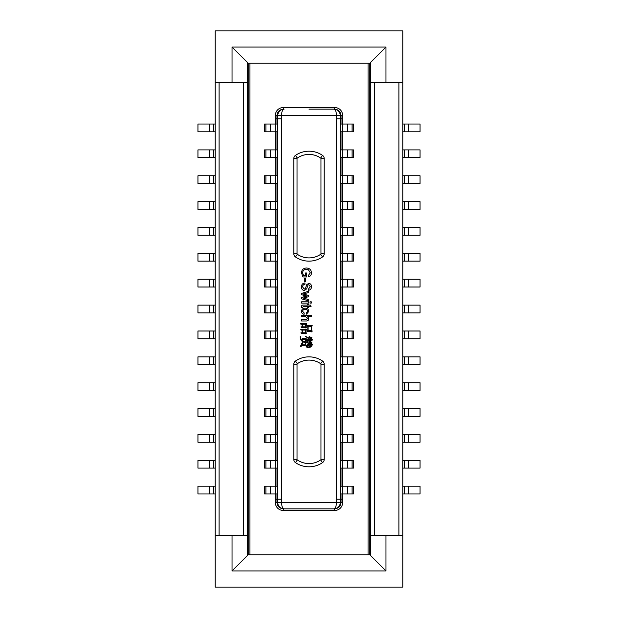 <?xml version="1.0" encoding="UTF-8"?>
<svg xmlns="http://www.w3.org/2000/svg" width="618" height="618" viewBox="0 0 618 618"><rect width="100%" height="100%" fill="white"/><g stroke="black" fill="none" stroke-linecap="round" stroke-linejoin="round"><path stroke-width="0.93" d="M402.781 330.993L420.055 330.993L420.055 338.749L402.781 338.749M404.535 330.993L404.535 338.749M402.781 30.9L215.219 30.9L215.219 535.358L232.036 535.358L232.036 570.932L385.964 570.932L385.964 535.358L402.781 535.358L402.781 30.9M385.964 535.358L370.476 535.358L370.537 62.495L370.53 63.237L247.47 63.237L247.463 62.495L232.036 47.068L232.036 82.642L215.219 82.642L215.219 587.1L402.781 587.1L402.781 535.358M370.537 535.358L370.537 555.505L370.53 554.763L247.47 554.763L247.463 555.505L232.036 570.932M370.537 555.505L385.964 570.932M232.036 535.358L247.524 535.358L247.524 82.642L232.036 82.642M247.463 62.495L247.463 82.642M248.204 63.237L248.204 554.763M247.463 535.358L247.463 555.505M209.456 279.251L209.456 287.007L197.945 287.007L197.945 279.251L215.219 279.251M213.465 279.251L213.465 287.007L215.219 287.007M209.456 287.007L213.465 287.007M209.456 408.598L209.456 416.362L197.945 416.362L197.945 408.598L215.219 408.598M213.465 408.598L213.465 416.362L215.219 416.362M209.456 416.362L213.465 416.362M209.456 149.904L209.456 157.66L197.945 157.66L197.945 149.904L215.219 149.904M213.465 149.904L213.465 157.66L215.219 157.66M209.456 157.66L213.465 157.66M209.456 356.856L209.456 364.62L197.945 364.62L197.945 356.856L215.219 356.856M213.465 356.856L213.465 364.62L215.219 364.62M209.456 364.62L213.465 364.62M209.456 253.38L209.456 261.144L197.945 261.144L197.945 253.38L215.219 253.38M209.456 261.144L213.465 261.144L213.465 253.38L213.465 261.144L215.219 261.144M209.456 227.509L209.456 235.273L197.945 235.273L197.945 227.509L215.219 227.509M209.456 235.273L213.465 235.273L213.465 227.509L213.465 235.273L215.219 235.273M209.456 460.34L209.456 468.096L197.945 468.096L197.945 460.34L215.219 460.34M209.456 468.096L213.465 468.096L213.465 460.34L213.465 468.096L215.219 468.096M209.456 305.122L209.456 312.878L197.945 312.878L197.945 305.122L215.219 305.122M209.456 312.878L213.465 312.878L213.465 305.122L213.465 312.878L215.219 312.878M209.456 201.638L209.456 209.402L197.945 209.402L197.945 201.638L215.219 201.638M213.465 201.638L213.465 209.402L215.219 209.402M209.456 209.402L213.465 209.402M209.456 434.469L209.456 442.233L197.945 442.233L197.945 434.469L215.219 434.469M209.456 442.233L213.465 442.233L213.465 434.469L213.465 442.233L215.219 442.233M209.456 382.727L209.456 390.491L197.945 390.491L197.945 382.727L215.219 382.727M213.465 382.727L213.465 390.491L215.219 390.491M209.456 390.491L213.465 390.491M209.456 486.211L209.456 493.967L197.945 493.967L197.945 486.211L215.219 486.211M213.465 486.211L213.465 493.967L215.219 493.967M209.456 493.967L213.465 493.967M209.456 330.993L209.456 338.749L197.945 338.749L197.945 330.993L215.219 330.993M213.465 330.993L213.465 338.749L215.219 338.749M209.456 338.749L213.465 338.749M209.456 124.033L209.456 131.788L197.945 131.788L197.945 124.033L215.219 124.033M213.465 124.033L213.465 131.788L215.219 131.788M209.456 131.788L213.465 131.788M209.456 175.767L209.456 183.531L197.945 183.531L197.945 175.767L215.219 175.767M213.465 175.767L213.465 183.531L215.219 183.531M209.456 183.531L213.465 183.531M232.036 47.068L385.964 47.068L385.964 82.642L402.781 82.642M385.964 82.642L370.537 82.642M369.796 554.763L369.796 63.237M368.058 63.237L368.058 554.763M249.942 554.763L249.942 63.237M275.242 493.967L275.234 502.372C275.721 507.355 278.455 510.089 283.438 510.576L334.562 510.576C339.545 510.089 342.279 507.355 342.766 502.372L342.758 493.967M342.758 486.211L342.758 468.096M342.758 460.34L342.758 442.233M342.758 434.469L342.758 416.362M342.758 408.598L342.758 390.491M342.758 382.727L342.758 364.62M342.758 356.856L342.758 338.749M342.758 330.993L342.758 312.878M342.758 305.122L342.758 287.007M342.758 279.251L342.758 261.144M342.758 253.38L342.758 235.273M342.758 227.509L342.758 209.402M342.758 201.638L342.758 183.531M342.758 175.767L342.758 157.66M342.758 149.904L342.758 131.788M342.758 124.033L342.766 115.62C342.279 110.645 339.545 107.911 334.562 107.424L283.438 107.424C278.455 107.911 275.721 110.645 275.234 115.62L275.242 124.033M275.242 131.788L275.242 149.904M275.242 157.66L275.242 175.767M275.242 183.531L275.242 201.638M275.242 209.402L275.242 227.509M275.242 235.273L275.242 253.38M275.242 261.144L275.242 279.251M275.242 287.007L275.242 305.122M275.242 312.878L275.242 330.993M275.242 338.749L275.242 356.856M275.242 364.62L275.242 382.727M275.242 390.491L275.242 408.598M275.242 416.362L275.242 434.469M275.242 442.233L275.242 460.34M275.242 468.096L275.242 486.211M370.537 62.495L385.964 47.068M334.562 510.576L334.562 508.846L333.921 508.846C335.412 508.591 336.262 506.436 336.47 502.38L281.53 502.38C281.738 506.436 282.588 508.591 284.079 508.846L334.562 508.846C338.486 508.452 340.642 506.296 341.036 502.38L340.348 502.38L340.34 499.143L340.34 118.857L340.348 115.62L341.036 115.62C340.642 111.703 338.486 109.548 334.562 109.154L309 109.154M276.98 124.033L276.964 115.62L277.652 115.62L277.66 118.857L277.652 502.38C277.922 506.235 280.062 508.39 284.079 508.846L283.438 508.846C279.506 508.452 277.351 506.296 276.964 502.38L276.98 499.143L275.242 499.143M284.079 508.846L283.438 508.846L283.438 510.576M277.521 338.749L277.521 330.993L275.389 330.993L275.389 338.749L277.521 338.749M277.521 364.62L277.521 356.856L275.389 356.856L275.389 364.62L277.521 364.62M277.521 390.491L277.521 382.727L275.389 382.727L275.389 390.491L277.521 390.491M277.521 416.362L277.521 408.598L275.389 408.598L275.389 416.362L277.521 416.362M277.521 442.233L277.521 434.469L275.389 434.469L275.389 442.233L277.521 442.233M277.521 468.096L277.521 460.34L275.389 460.34L275.389 468.096L277.521 468.096M277.521 493.967L277.521 486.211L275.389 486.211L275.389 493.967L277.521 493.967M277.521 131.788L277.521 124.033L275.389 124.033L275.389 131.788L277.521 131.788M277.521 157.66L277.521 149.904L275.389 149.904L275.389 157.66L277.521 157.66M277.521 183.531L277.521 175.767L275.389 175.767L275.389 183.531L277.521 183.531M277.521 209.402L277.521 201.638L275.389 201.638L275.389 209.402L277.521 209.402M277.521 235.273L277.521 227.509L275.389 227.509L275.389 235.273L277.521 235.273M277.521 261.144L277.521 253.38L275.389 253.38L275.389 261.144L277.521 261.144M277.521 287.007L277.521 279.251L275.389 279.251L275.389 287.007L277.521 287.007M277.521 312.878L277.521 305.122L275.389 305.122L275.389 312.878L277.521 312.878M275.234 115.62L276.964 115.62C277.358 111.696 279.514 109.541 283.438 109.154L284.079 109.154C282.488 109.61 281.638 111.765 281.53 115.62L336.47 115.62L336.47 502.38L340.348 502.38C340.039 506.289 337.891 508.444 333.921 508.846M342.766 115.62L341.036 115.62L341.02 118.857L342.758 118.857M340.479 338.749L340.479 330.993L342.611 330.993L342.611 338.749L340.479 338.749M340.479 364.62L340.479 356.856L342.611 356.856L342.611 364.62L340.479 364.62M340.479 390.491L340.479 382.727L342.611 382.727L342.611 390.491L340.479 390.491M340.479 416.362L340.479 408.598L342.611 408.598L342.611 416.362L340.479 416.362M340.479 442.233L340.479 434.469L342.611 434.469L342.611 442.233L340.479 442.233M340.479 468.096L340.479 460.34L342.611 460.34L342.611 468.096L340.479 468.096M340.479 493.967L340.479 486.211L342.611 486.211L342.611 493.967L340.479 493.967M340.479 131.788L340.479 124.033L342.611 124.033L342.611 131.788L340.479 131.788M340.479 157.66L340.479 149.904L342.611 149.904L342.611 157.66L340.479 157.66M340.479 183.531L340.479 175.767L342.611 175.767L342.611 183.531L340.479 183.531M340.479 209.402L340.479 201.638L342.611 201.638L342.611 209.402L340.479 209.402M340.479 235.273L340.479 227.509L342.611 227.509L342.611 235.273L340.479 235.273M340.479 261.144L340.479 253.38L342.611 253.38L342.611 261.144L340.479 261.144M340.479 287.007L340.479 279.251L342.611 279.251L342.611 287.007L340.479 287.007M340.479 312.878L340.479 305.122L342.611 305.122L342.611 312.878L340.479 312.878M341.02 493.967L341.036 502.38L342.766 502.38M275.234 502.38L281.53 502.38L281.53 115.62L277.652 115.62C278.17 111.564 280.317 109.409 284.079 109.154M302.21 342.681L300.278 346.737C301.885 346.304 302.627 344.821 302.511 342.279L302.496 342.418M300.263 337.127L300.224 336.601C300.139 339.606 301.437 341.491 304.11 342.279L301.028 340.093M300.348 337.783L300.278 337.243M300.302 336.586L300.479 337.019M306.366 340.124L306.991 339.599L308.93 339.815L308.93 338.919L305.4 336.246L308.93 338.185L309.193 336.292L309.193 339.236L310.429 339.236L310.429 337.868L309.533 336.818L311.897 337.714L311.426 338.602L310.738 338.031L310.738 339.236L312.538 339.182L312.113 340.286L310.738 339.861L311.263 340.912L310.429 341.646L310.429 339.861L309.247 339.861L309.718 341.175L308.93 341.909L308.93 340.441L307.362 340.441L307.725 342.225L306.366 340.124L307.563 341.878M304.241 323.546L301.283 323.515M324.195 253.759A3.878 3.878 0 0 1 322.511 256.964A23.932 23.932 0 0 1 295.489 256.964A3.878 3.878 0 0 1 293.805 253.759L293.805 158.579A3.878 3.878 0 0 1 295.489 155.373A23.932 23.932 0 0 1 322.511 155.373A3.878 3.878 0 0 1 324.195 158.579L324.195 253.759L320.966 253.759A0.649 0.649 0 0 1 320.68 254.292A20.695 20.695 0 0 1 297.32 254.292A0.649 0.649 0 0 1 297.034 253.759L293.805 253.759M324.195 459.421A3.878 3.878 0 0 1 322.511 462.627A23.932 23.932 0 0 1 295.489 462.627A3.878 3.878 0 0 1 293.805 459.421L293.805 364.241A3.878 3.878 0 0 1 295.489 361.036A23.932 23.932 0 0 1 322.511 361.036A3.878 3.878 0 0 1 324.195 364.241L324.195 459.421L320.966 459.421A0.649 0.649 0 0 1 320.68 459.962A20.695 20.695 0 0 1 297.32 459.962A0.649 0.649 0 0 1 297.034 459.421L293.805 459.421M336.47 115.62C336.346 111.711 335.497 109.556 333.921 109.154C337.683 109.409 339.83 111.564 340.348 115.62L336.47 115.62M304.11 342.279L304.427 342.751L305.053 341.592C302.163 341.306 300.603 339.63 300.387 336.555M302.148 338.556L302.565 339.29L305.454 339.29L305.454 344.852L302.411 344.852L302.774 345.586L305.663 345.895L306.234 345.114L305.763 344.798L306.188 338.556L302.148 338.556M312.538 344.218L310.738 344.272L310.738 343.067L311.526 343.747L311.997 342.905L309.587 342.017L310.429 342.959L310.429 344.272L309.301 344.272L309.301 341.854L308.93 343.222L305.871 341.646L308.93 343.902L308.93 344.798L307.169 344.798L306.443 345.586L307.022 347.841L308.39 347.316L306.968 346.474L307.555 345.423L308.93 345.423L308.93 347.787L309.827 346.999L309.247 346.374L309.247 344.898L310.429 344.898L310.429 347.107L311.317 346.374L310.738 344.898L312.075 345.269L312.538 344.218M305.493 327.586L305.802 328.003L306.536 327.169L306.018 326.744L306.489 323.492L300.603 323.492L300.92 324.28L302.094 324.28L302.094 326.852L300.989 326.852L301.36 327.64L305.493 327.586M305.701 324.28L305.701 326.852L302.411 326.852L302.411 324.28L305.701 324.28M311.294 331.472L311.611 331.889L312.291 331.047L311.735 330.63L311.735 326.435L312.206 325.593L306.868 325.593L307.131 326.381L307.81 326.381L307.81 330.73L307.03 330.73L307.339 331.518L311.294 331.472M311.418 326.381L311.418 330.73L308.127 330.73L308.127 326.381L311.418 326.381M305.547 333.511L305.856 333.936L306.536 333.094L306.018 332.677L306.018 330.051L306.536 329.263L300.757 329.263L301.082 330.051L302.094 330.051L302.094 332.778L300.935 332.778L301.252 333.565L305.547 333.511M302.411 330.051L305.701 330.051L305.701 332.778L302.411 332.778L302.411 330.051M301.592 315.273L301.592 316.516L305.4 316.516L307.687 318.316L306.003 319.753L301.592 319.753L301.592 320.997L306.064 320.997C307.779 321.074 308.699 320.279 308.807 318.594L307.756 316.516L311.294 316.516L311.294 315.273L301.592 315.273M304.21 313.032L302.588 311.325C302.828 309.958 303.677 309.332 305.145 309.433C306.621 309.34 307.47 309.989 307.687 311.372L306.443 312.909L306.567 314.153L308.807 311.364C308.567 309.216 307.339 308.158 305.114 308.189C302.905 308.173 301.692 309.239 301.468 311.372C301.576 313.017 302.449 313.983 304.079 314.276L304.21 313.032M302.619 307.44L303.546 306.319L307.563 306.319L307.563 307.44L308.683 307.44L308.683 306.319L311.117 306.319L310.414 305.076L308.683 305.076L308.683 304.203L307.563 304.203L307.563 305.076L303.585 305.076C302.264 304.898 301.561 305.439 301.468 306.69L301.576 307.563L302.619 307.44M301.592 301.839L301.592 303.083L308.683 303.083L308.683 301.839L301.592 301.839M310.051 301.839L310.051 303.083L311.294 303.083L311.294 301.839L310.051 301.839M301.592 293.419L301.592 294.755L307.046 296.061L301.592 297.366L301.592 298.811L308.683 300.912L308.683 299.614L303.222 298.046L308.683 296.71L308.683 295.427L303.067 294.044L308.683 292.499L308.683 291.209L301.592 293.419M304.952 282.936C302.611 283.229 301.453 284.589 301.468 286.999C301.476 289.023 302.434 290.197 304.35 290.522L306.698 288.838L307.996 285.029L308.853 284.682L310.298 286.737L308.56 288.907L308.56 290.275C310.514 289.935 311.464 288.737 311.418 286.675C311.457 284.751 310.576 283.631 308.761 283.314L306.667 284.743L305.593 288.119L304.28 289.154L302.588 286.937C302.635 285.377 303.423 284.504 304.952 284.303L304.952 282.936M304.458 278.208L304.458 281.816L305.578 281.816L305.578 278.208L304.458 278.208M305.454 272.986L305.454 275.597L303.616 275.597L302.588 272.847C302.805 270.529 304.087 269.378 306.451 269.378L308.382 269.742L310.298 272.824L308.251 275.558L308.56 276.81C310.499 276.231 311.449 274.917 311.418 272.855C311.217 269.757 309.541 268.142 306.397 268.011C303.291 268.197 301.646 269.842 301.468 272.955L302.982 276.964L306.567 276.964L306.567 272.986L305.454 272.986M293.805 158.579L297.034 158.579L297.034 253.759M297.034 158.579A0.649 0.649 0 0 1 297.32 158.038A20.695 20.695 0 0 1 320.68 158.038A0.649 0.649 0 0 1 320.966 158.579L320.966 253.759M293.805 364.241L297.034 364.241L297.034 459.421M297.034 364.241A0.649 0.649 0 0 1 297.32 363.708A20.695 20.695 0 0 1 320.68 363.708A0.649 0.649 0 0 1 320.966 364.241L320.966 459.421M342.611 330.993L353.496 330.993L353.496 338.749L342.611 338.749M342.611 356.856L353.496 356.856L353.496 364.62L342.611 364.62M342.611 382.727L353.496 382.727L353.496 390.491L342.611 390.491M342.611 408.598L353.496 408.598L353.496 416.362L342.611 416.362M342.611 434.469L353.496 434.469L353.496 442.233L342.611 442.233M342.611 460.34L353.496 460.34L353.496 468.096L342.611 468.096M342.611 486.211L353.496 486.211L353.496 493.967L342.611 493.967M342.611 124.033L353.496 124.033L353.496 131.788L342.611 131.788M342.611 149.904L353.496 149.904L353.496 157.66L342.611 157.66M342.611 175.767L353.496 175.767L353.496 183.531L342.611 183.531M342.611 201.638L353.496 201.638L353.496 209.402L342.611 209.402M342.611 227.509L353.496 227.509L353.496 235.273L342.611 235.273M342.611 253.38L353.496 253.38L353.496 261.144L342.611 261.144M342.611 279.251L353.496 279.251L353.496 287.007L342.611 287.007M342.611 305.122L353.496 305.122L353.496 312.878L342.611 312.878M265.894 330.993L265.894 338.749L264.504 338.749L264.504 330.993L275.389 330.993M265.894 338.749L275.389 338.749M265.894 356.856L265.894 364.62L264.504 364.62L264.504 356.856L275.389 356.856M265.894 364.62L275.389 364.62M265.894 382.727L265.894 390.491L264.504 390.491L264.504 382.727L275.389 382.727M265.894 390.491L275.389 390.491M265.894 408.598L265.894 416.362L264.504 416.362L264.504 408.598L275.389 408.598M265.894 416.362L275.389 416.362M265.894 434.469L265.894 442.233L264.504 442.233L264.504 434.469L275.389 434.469M265.894 442.233L275.389 442.233M265.894 460.34L265.894 468.096L264.504 468.096L264.504 460.34L275.389 460.34M265.894 468.096L275.389 468.096M265.894 486.211L265.894 493.967L264.504 493.967L264.504 486.211L275.389 486.211M265.894 493.967L275.389 493.967M265.894 124.033L265.894 131.788L264.504 131.788L264.504 124.033L275.389 124.033M265.894 131.788L275.389 131.788M265.894 149.904L265.894 157.66L264.504 157.66L264.504 149.904L275.389 149.904M265.894 157.66L275.389 157.66M265.894 175.767L265.894 183.531L264.504 183.531L264.504 175.767L275.389 175.767M265.894 183.531L275.389 183.531M265.894 201.638L265.894 209.402L264.504 209.402L264.504 201.638L275.389 201.638M265.894 209.402L275.389 209.402M265.894 227.509L265.894 235.273L264.504 235.273L264.504 227.509L275.389 227.509M265.894 235.273L275.389 235.273M265.894 253.38L265.894 261.144L264.504 261.144L264.504 253.38L275.389 253.38M265.894 261.144L275.389 261.144M265.894 279.251L265.894 287.007L264.504 287.007L264.504 279.251L275.389 279.251M265.894 287.007L275.389 287.007M275.389 305.122L264.504 305.122L264.504 312.878L275.389 312.878M408.544 279.251L408.544 287.007L420.055 287.007L420.055 279.251L404.535 279.251L404.535 287.007L402.781 287.007M408.544 287.007L404.535 287.007M404.535 279.251L402.781 279.251M408.544 408.598L408.544 416.362L420.055 416.362L420.055 408.598L404.535 408.598L404.535 416.362L402.781 416.362M408.544 416.362L404.535 416.362L404.535 408.598L402.781 408.598M408.544 149.904L408.544 157.66L420.055 157.66L420.055 149.904L404.535 149.904L404.535 157.66L402.781 157.66M408.544 157.66L404.535 157.66M404.535 149.904L402.781 149.904M408.544 356.856L408.544 364.62L420.055 364.62L420.055 356.856L404.535 356.856L404.535 364.62L402.781 364.62M408.544 364.62L404.535 364.62L404.535 356.856L402.781 356.856M408.544 253.38L408.544 261.144L420.055 261.144L420.055 253.38L404.535 253.38L404.535 261.144L402.781 261.144M408.544 261.144L404.535 261.144L404.535 253.38L402.781 253.38M408.544 227.509L408.544 235.273L420.055 235.273L420.055 227.509L404.535 227.509L404.535 235.273L402.781 235.273M408.544 235.273L404.535 235.273L404.535 227.509L402.781 227.509M408.544 460.34L408.544 468.096L420.055 468.096L420.055 460.34L404.535 460.34L404.535 468.096L402.781 468.096M408.544 468.096L404.535 468.096L404.535 460.34L402.781 460.34M408.544 305.122L408.544 312.878L420.055 312.878L420.055 305.122L404.535 305.122L404.535 312.878L402.781 312.878M408.544 312.878L404.535 312.878M404.535 305.122L402.781 305.122M408.544 201.638L408.544 209.402L420.055 209.402L420.055 201.638L404.535 201.638L404.535 209.402L402.781 209.402M408.544 209.402L404.535 209.402L404.535 201.638L402.781 201.638M408.544 434.469L408.544 442.233L420.055 442.233L420.055 434.469L404.535 434.469L404.535 442.233L402.781 442.233M408.544 442.233L404.535 442.233M404.535 434.469L402.781 434.469M408.544 382.727L408.544 390.491L420.055 390.491L420.055 382.727L404.535 382.727L404.535 390.491L402.781 390.491M408.544 390.491L404.535 390.491L404.535 382.727L402.781 382.727M408.544 486.211L408.544 493.967L420.055 493.967L420.055 486.211L404.535 486.211L404.535 493.967L402.781 493.967M408.544 493.967L404.535 493.967L404.535 486.211L402.781 486.211M408.544 124.033L408.544 131.788L420.055 131.788L420.055 124.033L404.535 124.033L404.535 131.788L402.781 131.788M408.544 131.788L404.535 131.788M404.535 124.033L402.781 124.033M408.544 175.767L408.544 183.531L420.055 183.531L420.055 175.767L404.535 175.767L404.535 183.531L402.781 183.531M408.544 183.531L404.535 183.531L404.535 175.767L402.781 175.767M408.544 330.993L408.544 338.749M243.646 82.642L243.646 535.358M219.104 535.358L219.104 82.642M398.896 82.642L398.896 535.358M374.353 535.358L374.353 82.642M276.98 499.143L276.98 493.967M276.98 486.211L276.98 468.096M276.98 460.34L276.98 442.233M276.98 434.469L276.98 416.362M276.98 408.598L276.98 390.491M276.98 382.727L276.98 364.62M276.98 356.856L276.98 338.749M276.98 330.993L276.98 312.878M276.98 305.122L276.98 287.007M276.98 279.251L276.98 261.144M276.98 253.38L276.98 235.273M276.98 227.509L276.98 209.402M276.98 201.638L276.98 183.531M276.98 175.767L276.98 157.66M276.98 149.904L276.98 131.788M276.98 118.857L275.242 118.857M283.438 109.154L283.438 107.424M334.562 107.424L334.562 109.154M341.02 118.857L341.02 124.033M341.02 131.788L341.02 149.904M341.02 157.66L341.02 175.767M341.02 183.531L341.02 201.638M341.02 209.402L341.02 227.509M341.02 235.273L341.02 253.38M341.02 261.144L341.02 279.251M341.02 287.007L341.02 305.122M341.02 312.878L341.02 330.993M341.02 338.749L341.02 356.856M341.02 364.62L341.02 382.727M341.02 390.491L341.02 408.598M341.02 416.362L341.02 434.469M341.02 442.233L341.02 460.34M341.02 468.096L341.02 486.211M341.02 499.143L342.758 499.143M336.462 499.143L340.34 499.143M277.66 499.143L281.538 499.143M281.538 118.857L277.66 118.857M340.34 118.857L336.462 118.857M322.511 256.964L320.68 254.292M295.489 256.964L297.32 254.292M322.511 155.373L320.68 158.038M295.489 155.373L297.32 158.038M320.966 158.579L324.195 158.579M322.511 462.627L320.68 459.962M295.489 462.627L297.32 459.962M322.511 361.036L320.68 363.708M295.489 361.036L297.32 363.708M320.966 364.241L324.195 364.241M347.432 330.993L347.432 338.749M352.106 330.993L352.106 338.749M347.432 356.856L347.432 364.62M352.106 356.856L352.106 364.62M347.432 382.727L347.432 390.491M352.106 382.727L352.106 390.491M347.432 408.598L347.432 416.362M352.106 408.598L352.106 416.362M347.432 434.469L347.432 442.233M352.106 434.469L352.106 442.233M347.432 460.34L347.432 468.096M352.106 460.34L352.106 468.096M347.432 486.211L347.432 493.967M352.106 486.211L352.106 493.967M347.432 124.033L347.432 131.788M352.106 124.033L352.106 131.788M347.432 149.904L347.432 157.66M352.106 149.904L352.106 157.66M347.432 175.767L347.432 183.531M352.106 175.767L352.106 183.531M347.432 201.638L347.432 209.402M352.106 201.638L352.106 209.402M347.432 227.509L347.432 235.273M352.106 227.509L352.106 235.273M347.432 253.38L347.432 261.144M352.106 253.38L352.106 261.144M347.432 279.251L347.432 287.007M352.106 279.251L352.106 287.007M347.432 305.122L347.432 312.878M352.106 305.122L352.106 312.878M270.568 330.993L270.568 338.749M270.568 356.856L270.568 364.62M270.568 382.727L270.568 390.491M270.568 408.598L270.568 416.362M270.568 434.469L270.568 442.233M270.568 460.34L270.568 468.096M270.568 486.211L270.568 493.967M270.568 124.033L270.568 131.788M270.568 149.904L270.568 157.66M270.568 175.767L270.568 183.531M270.568 201.638L270.568 209.402M270.568 227.509L270.568 235.273M270.568 253.38L270.568 261.144M270.568 279.251L270.568 287.007M270.568 305.122L270.568 312.878M265.894 305.122L265.894 312.878"/></g></svg>
